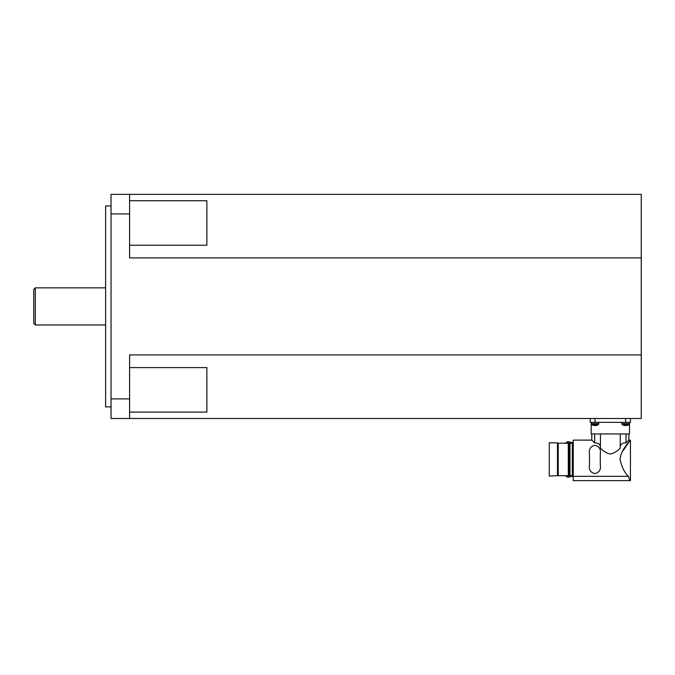 <?xml version="1.0" encoding="UTF-8"?>
<svg xmlns="http://www.w3.org/2000/svg" width="675" height="675" viewBox="0 0 675 675"><rect width="100%" height="100%" fill="white"/><g stroke="black" fill="none" stroke-linecap="round" stroke-linejoin="round"><path stroke-width="1.01" d="M111.037 205.934L105.629 205.934L105.629 406.89L111.037 406.89M35.294 287.862L33.75 289.406L33.75 323.418L35.294 324.962L35.294 287.862L105.629 287.862M626.02 433.941L626.02 442.859C622.072 442.918 620.139 444.521 620.224 447.652C620.139 444.521 622.072 442.918 626.02 442.859L628.881 440.125L628.881 433.941M591.781 433.941L591.781 440.125L594.65 442.859C598.598 442.918 600.522 444.521 600.438 447.652C600.522 444.521 598.598 442.918 594.65 442.859L594.65 433.941M620.063 459.447C621.742 467.058 624.544 472.686 628.45 476.339C624.544 472.686 621.742 467.058 620.063 459.447C621.742 467.058 624.544 472.686 628.45 476.339C624.544 472.686 621.742 467.058 620.063 459.447C620.873 448.968 630.948 440.37 630.433 440.125L621.852 452.436L630.433 440.125C630.948 440.37 620.873 448.968 620.063 459.447M571.691 443.213L571.691 442.446L570.915 442.446L570.915 443.213M568.595 443.213L568.595 441.669L567.827 441.669L567.827 443.213M565.507 443.213L563.186 443.213M628.881 440.125L630.433 440.125L630.433 480.659L629.792 480.659L628.45 476.339L629.792 480.659L628.45 476.339L629.792 480.659L573.235 480.659L573.235 440.125L591.781 440.125M589.52 459.447L589.469 454.039C588.693 449.272 590.498 446.352 594.877 445.281C599.257 446.352 601.062 449.272 600.286 454.039L600.286 464.856C601.062 469.623 599.257 472.542 594.877 473.614C590.498 472.542 588.693 469.623 589.469 464.856L589.52 459.447M600.429 433.941L600.429 448.158C603.264 451.195 606.563 453.153 610.335 454.039C614.107 453.153 617.406 451.195 620.241 448.158L620.241 433.941M573.083 459.447L573.083 442.446L572.307 442.446L572.307 476.449L573.083 476.449L573.083 459.447M557.466 475.681L549.273 476.061L549.273 442.825L557.466 442.825L557.466 475.681L558.242 475.681L558.242 443.213L557.466 443.213M569.219 459.447L569.219 443.213L568.443 443.213L568.443 475.681L569.219 475.681L569.219 459.447M572.307 475.681L569.219 475.681L569.835 475.681L569.987 477.225L569.987 441.669L569.835 443.213L569.219 443.213L572.307 443.213M568.443 443.213L558.242 443.213M558.242 475.681L568.291 475.681L568.291 443.213M622.443 424.685L621.818 423.672L622.409 424.685A6.185 6.185 0 0 0 623.624 425.258L623.633 425.25A6.176 6.176 0 0 0 624.915 425.545L625.303 425.25A5.771 4.413 0 0 0 625.641 425.258A5.771 4.413 0 0 0 625.97 425.25L625.97 424.44M625.97 425.545L626.366 425.545A6.176 6.176 0 0 0 627.64 425.25L627.649 425.258A6.185 6.185 0 0 0 628.864 424.685L629.505 422.348L629.505 433.941L591.165 433.941L591.165 422.348L591.806 424.685A6.185 6.185 0 0 0 593.021 425.258L593.03 425.25A6.176 6.176 0 0 0 594.304 425.545L594.7 425.25A5.771 4.413 0 0 0 595.029 425.258A5.771 4.413 0 0 0 595.367 425.25L595.367 424.44M621.877 424.018L621.776 422.348M591.216 423.672L598.852 423.672L598.261 424.685L598.894 422.348M628.864 424.685L622.409 424.685L621.877 424.001M595.367 425.545L595.755 425.545A6.176 6.176 0 0 0 598.261 424.685L591.806 424.685M590.237 418.483L590.237 422.348L630.433 422.348L630.433 418.483M563.186 475.681L565.507 475.681M565.507 475.883L567.827 477.225L567.827 475.681M567.827 477.225L568.595 477.225L568.595 475.681M570.915 475.681L570.915 476.449L571.691 476.449L571.691 475.681M111.037 194.341L111.037 418.483L129.592 418.483L129.592 354.923L641.25 354.923L641.25 257.901L129.592 257.901L129.592 194.341L111.037 194.341M129.592 398.9L111.037 398.9M111.037 213.924L129.592 213.924M641.25 354.923L641.25 418.483L129.592 418.483M129.592 200.728L206.879 200.728L206.879 245.227L129.592 245.227M129.592 194.341L641.25 194.341L641.25 257.901M129.592 367.597L206.879 367.597L206.879 412.096L129.592 412.096M629.454 423.672L621.818 423.672M628.45 476.339L573.235 476.339M625.641 418.483L625.641 422.348M595.029 418.483L595.029 422.348M565.507 443.011L567.827 441.669M105.629 324.962L35.294 324.962"/></g></svg>
